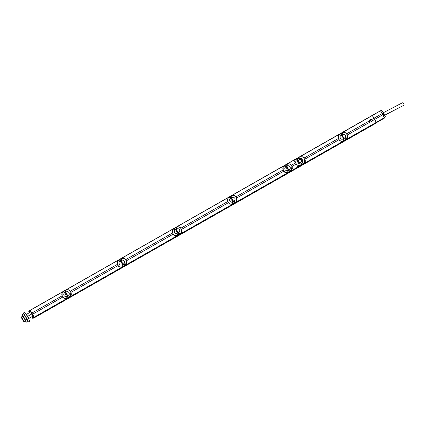 <?xml version="1.0" encoding="UTF-8"?>
<svg xmlns="http://www.w3.org/2000/svg" width="425" height="425" viewBox="0 0 425 425"><rect width="100%" height="100%" fill="white"/><g stroke="black" fill="none" stroke-linecap="round" stroke-linejoin="round"><path stroke-width="0.64" d="M30.005 310.34L372.3 115.526A5.079 0.489 60.3 0 1 374.043 118.208L374.728 119.393A5.079 0.489 60.3 0 1 376.247 122.384L33.501 318.001M34.159 317.395L34.112 317.22A5.079 0.489 -119.7 0 0 32.592 314.229L31.907 313.044A5.079 0.489 -119.7 0 0 30.164 310.362L372.199 115.425M376.295 122.559L375.737 123.33L33.602 318.171M62.709 297.08L32.592 314.229M374.728 119.393L372.194 120.838L371.928 121.64L370.138 122.007L347.294 135.017M338.991 139.745L304.619 159.317M296.305 164.05L292.033 166.483M283.735 171.211L236.778 197.954M228.48 202.677L181.523 229.42M173.219 234.148L126.262 260.886M117.964 265.614L71.007 292.352M371.891 121.688A1.371 1.365 35.8 0 0 371.918 120.28A1.371 1.365 35.8 0 0 369.67 120.084M117.279 264.424L70.327 291.162M172.539 232.958L125.582 259.696M227.795 201.492L180.843 228.23M283.05 170.021L236.098 196.759M295.625 162.865L291.353 165.293M338.311 138.555L303.939 158.127M374.043 118.208L371.508 119.648L369.707 120.036L369.453 120.817L346.614 133.827M62.023 295.89L31.907 313.044M372.194 120.838A1.371 1.365 35.8 0 0 371.508 119.648M369.453 120.817A1.371 1.365 35.8 0 0 370.138 122.007M372.231 115.441L380.497 110.728L372.342 115.542L376.247 122.336L384.508 117.635L384.195 118.256L376.056 122.889L384.195 118.256M384.567 117.805L376.247 122.336M380.614 110.856L381.772 110.5L383.855 113.82L383.106 114.931L384.508 117.635M385.316 116.997L384.54 117.709L385.401 116.806L383.855 113.82M384.498 117.608L385.401 116.806M376.189 122.708L384.498 117.975L380.497 110.728L382.16 113.278L382.681 113.284L374.074 118.187M383.366 114.474L374.76 119.372M383.493 113.193L382.681 113.284M370.249 119.696L371.562 121.98A1.328 1.323 35.8 0 0 370.249 119.696L369.516 120.408M370.271 122.081L369.463 120.668M369.522 120.392A1.333 1.328 -144.2 0 1 369.798 120.004L369.793 120.009M371.939 121.534A1.333 1.328 -144.2 0 1 371.631 121.943M384.131 118.293L384.498 117.975M296.124 163.763L295.821 163.12L296.278 159.099L299.354 157.218C301.197 156.342 302.786 156.735 304.114 158.398L304.454 158.992L304.518 162.286L303.089 163.848L300.719 165.197C299.163 165.962 297.712 165.607 296.358 164.119L296.353 164.114A3.432 3.411 35.8 0 1 296.124 163.763L295.779 163.168A3.432 3.411 35.8 0 1 295.593 162.796L296.257 159.12M296.161 163.715C297.426 165.463 298.956 165.936 300.751 165.134L303.126 163.779L304.518 162.286M301.516 163.598C304.879 162.722 301.415 156.06 298.669 158.637C295.364 159.439 298.918 166.042 301.516 163.598L301.453 163.45C304.566 162.663 301.277 156.363 298.754 158.759C295.694 159.476 299.062 165.729 301.453 163.45L300.927 162.366L299.752 162.504A1.546 1.535 -144.2 0 1 298.669 160.623L299.545 159.614M301.649 161.426C302.175 160.31 301.814 159.683 300.565 159.545A1.546 1.535 -144.2 0 1 301.649 161.426L300.927 162.366M296.528 158.876L293.978 160.326A5.35 0.515 60.3 0 1 295.566 162.802L296.337 164.135A5.35 0.515 60.3 0 1 297.739 166.86L300.337 165.383M303.445 163.614L306.048 162.132A5.35 0.515 -119.7 0 0 304.672 159.455M303.822 157.972A5.35 0.515 -119.7 0 0 302.287 155.593L299.853 156.979M300.927 162.361A1.546 1.535 -144.2 0 1 298.823 161.787A1.546 1.535 -144.2 0 1 301.059 159.779A1.546 1.535 -144.2 0 1 300.927 162.361M65.907 292.485C66.842 291.29 67.883 291.348 69.031 292.66C69.599 294.334 69.126 295.263 67.612 295.455L67.936 296.076L67.644 295.513L67.15 295.795L65.057 292.193L65.413 292.772L65.912 292.485L65.546 291.917L65.057 292.193L65.546 291.917L67.644 295.513M64.143 292.501L63.33 291.683C61.731 292.868 61.386 294.344 62.289 296.103A5.833 0.558 60.3 0 1 62.634 296.708C64.005 298.552 65.477 299.035 67.049 298.153L66.72 296.985L68.834 295.779L69.557 296.724C71.214 295.46 71.613 293.914 70.768 292.076A5.833 0.558 -119.7 0 0 70.417 291.47C68.983 289.717 67.458 289.313 65.838 290.254L66.257 291.295L64.143 292.501L63.67 292.15M67.118 295.736L65.418 292.772C63.888 292.974 63.426 293.888 64.021 295.513C65.142 296.873 66.172 296.947 67.118 295.736L67.447 296.353L67.936 296.076L67.447 296.353L67.15 295.795M63.346 291.688L65.705 290.376L66.236 291.263L64.122 292.469L63.527 291.518L65.652 290.307L66.257 291.295M63.824 291.97L63.362 291.624M63.713 292.081L63.373 291.619M62.257 292.644L63.33 291.683L62.055 292.984L62.193 296.167A5.732 0.547 60.3 0 1 62.539 296.762C63.383 298.424 64.892 298.902 67.076 298.185L67.049 298.153M70.247 296.23L67.102 298.185C65.848 299.03 64.403 298.69 62.767 297.16L61.981 295.795L62.114 292.878M69.557 296.724L67.102 298.185C65.599 299.03 64.154 298.69 62.767 297.16L61.981 295.795L62.162 292.798M69.567 296.767L70.529 295.906L70.848 292.028A5.732 0.547 -119.7 0 0 70.502 291.438C69.62 289.829 68.053 289.425 65.801 290.238L65.641 290.317M70.205 296.273L67.278 298.042L66.799 297.596M67.267 298.063L66.72 296.985M68.834 295.779L69.456 296.65L67.24 297.952L66.741 297.022L68.855 295.816L69.402 296.831M66.093 290.774L66.236 291.263L65.944 290.764M65.572 294.589L66.831 293.877M121.162 261.019C122.097 259.824 123.138 259.882 124.291 261.194C124.86 262.868 124.382 263.798 122.868 263.983L122.373 264.26L122.703 264.887L123.192 264.605L122.092 262.411L120.801 260.445L120.312 260.727L120.668 261.301L120.312 260.727L120.801 260.445L121.162 261.019M119.398 261.035L118.586 260.217C116.992 261.402 116.641 262.873 117.544 264.637A5.833 0.558 60.3 0 1 117.89 265.243C119.26 267.086 120.732 267.569 122.304 266.688L121.975 265.519L124.095 264.313L124.817 265.258C126.469 263.994 126.873 262.443 126.023 260.61A5.833 0.558 -119.7 0 0 125.678 260.004C124.238 258.251 122.713 257.842 121.093 258.788L121.518 259.829L119.398 261.035L118.926 260.684M120.833 263.118L121.566 262.714L122.373 264.27C121.428 265.482 120.397 265.407 119.282 264.047C118.681 262.422 119.143 261.508 120.668 261.301L121.173 261.019M118.602 260.217L120.96 258.91L121.497 259.797L119.377 260.998L118.787 260.047L120.907 258.841L121.401 259.271M119.08 260.504L118.745 260.084M118.968 260.615L118.57 260.185L121.013 258.793M117.512 261.178L118.554 260.196L117.311 261.518L117.454 264.701A5.732 0.547 60.3 0 1 117.794 265.296C118.639 266.958 120.153 267.437 122.331 266.719L122.304 266.688M125.502 264.764L122.358 266.719C121.104 267.564 119.659 267.224 118.022 265.694L117.236 264.329L117.369 261.407M124.817 265.258L122.358 266.719C120.854 267.564 119.409 267.224 118.022 265.694L117.236 264.329L117.417 261.327M124.823 265.301L125.789 264.44L126.103 260.562A5.732 0.547 -119.7 0 0 125.763 259.967C124.876 258.358 123.308 257.959 121.061 258.767L120.897 258.852M125.46 264.807L122.538 266.576L122.055 266.13M122.522 266.592L121.975 265.519M124.397 264.865L124.116 264.35L124.53 264.717M124.652 265.381L122.501 266.48L121.996 265.556L124.095 264.313M121.348 259.308L121.518 259.829M121.093 258.889L121.199 259.298M122.873 263.978L122.373 264.26L120.668 261.301L121.263 261.136M122.899 264.047L123.192 264.605L122.703 264.887L122.405 264.329M122.092 262.411L121.566 262.714L120.764 261.423M176.088 231.652L176.821 231.242L177.629 232.799C176.683 234.01 175.653 233.941 174.537 232.581C173.937 230.956 174.399 230.037 175.923 229.835L176.428 229.553C177.358 228.358 178.399 228.416 179.547 229.728C180.115 231.397 179.642 232.326 178.128 232.518L178.452 233.139L178.16 232.576L177.629 232.794L177.963 233.415L178.452 233.139L177.963 233.415L177.661 232.857M174.659 229.569L173.841 228.751C172.247 229.936 171.902 231.407 172.8 233.171A5.833 0.558 60.3 0 1 173.15 233.771C174.521 235.62 175.992 236.103 177.565 235.222L177.236 234.048L179.35 232.847L180.072 233.792C181.725 232.528 182.128 230.977 181.278 229.144A5.833 0.558 -119.7 0 0 180.933 228.538C179.499 226.785 177.969 226.376 176.354 227.322L176.773 228.363L174.659 229.569L174.181 229.218M175.892 229.782L175.567 229.256L175.923 229.835L176.428 229.553L176.056 228.979L175.567 229.256L176.056 228.979L176.386 229.495M173.841 228.751L176.221 227.444L176.752 228.326L174.638 229.532L174.043 228.581L176.168 227.375L176.657 227.805M174.335 229.038L174 228.613M173.804 228.73L172.571 230.053L172.709 233.235A5.732 0.547 60.3 0 1 173.049 233.83C173.894 235.492 175.408 235.965 177.586 235.253L177.236 234.048M180.763 233.298L177.613 235.253C176.359 236.098 174.914 235.753 173.278 234.228L172.497 232.863L172.63 229.941M180.072 233.792L177.613 235.253C176.115 236.098 174.67 235.753 173.278 234.228L172.497 232.863L172.678 229.861M180.083 233.835L181.045 232.969L181.358 229.096A5.732 0.547 -119.7 0 0 181.018 228.501C180.136 226.892 178.569 226.493 176.317 227.301L174.043 228.581M180.721 233.341L177.793 235.105L177.31 234.658M179.35 232.847L179.881 233.808L177.607 235.057L177.257 234.09L179.371 232.884L179.786 233.251M176.348 227.333L176.773 228.363M176.603 227.837L176.752 228.326L176.455 227.832M178.128 232.512L177.629 232.794L175.923 229.835L176.524 229.67L178.16 232.576M177.347 230.945L176.821 231.242L176.019 229.957M232.889 201.333L231.147 198.31L231.683 198.087C232.613 196.887 233.654 196.945 234.802 198.262C235.37 199.931 234.898 200.86 233.383 201.052L232.921 201.392L231.184 198.369C229.659 198.571 229.197 199.484 229.792 201.115C230.913 202.47 231.944 202.544 232.889 201.333L233.219 201.949L233.708 201.673L232.602 199.479L231.317 197.513L230.828 197.79L231.184 198.369M229.914 198.103L229.102 197.28C227.502 198.47 227.157 199.941 228.06 201.7A5.833 0.558 60.3 0 1 228.406 202.305C229.776 204.154 231.248 204.632 232.82 203.756L232.491 202.582L234.605 201.376L235.328 202.327C236.985 201.057 237.384 199.511 236.539 197.678A5.833 0.558 -119.7 0 0 236.188 197.072C234.754 195.314 233.229 194.91 231.609 195.851L232.029 196.897L229.914 198.103L229.442 197.747M229.117 197.285L231.476 195.973L232.008 196.86L229.893 198.066L229.144 197.216M229.596 197.572L229.133 197.221M228.028 198.241L229.102 197.28L227.827 198.587L227.965 201.763A5.732 0.547 60.3 0 1 228.31 202.358C229.155 204.027 230.663 204.499 232.847 203.788L232.82 203.756M236.018 201.827L232.873 203.788C231.62 204.632 230.175 204.287 228.538 202.757L227.752 201.397L227.885 198.475M235.216 202.263L232.873 203.788C231.37 204.627 229.925 204.287 228.538 202.757L227.752 201.397L227.933 198.395M235.338 202.364L236.3 201.503L236.619 197.63A5.732 0.547 -119.7 0 0 236.273 197.035C235.392 195.426 233.824 195.022 231.572 195.835L231.413 195.92M235.976 201.87L233.049 203.639L232.571 203.192M233.038 203.66L232.491 202.582M234.913 201.928L234.627 201.413L235.046 201.785M235.168 202.449L233.012 203.548L232.512 202.619L234.605 201.376M229.484 197.678L229.277 197.131L231.423 195.904L232.029 196.897M231.864 196.371L232.008 196.86L231.715 196.366M231.609 195.952L231.837 196.334M231.343 200.186L232.602 199.479M233.415 201.11L233.708 201.673L233.219 201.949L232.921 201.392M231.147 198.31L230.828 197.79L231.317 197.513L231.646 198.029M286.604 168.72L287.337 168.311L288.145 169.867C287.199 171.078 286.168 171.004 285.053 169.644C284.453 168.018 284.915 167.105 286.439 166.903L286.083 166.324L286.572 166.048L286.933 166.616C287.868 165.421 288.91 165.479 290.062 166.791C290.631 168.465 290.153 169.394 288.639 169.586L288.963 170.207L288.671 169.644L288.177 169.926L288.474 170.483L288.963 170.207L288.474 170.483L288.177 169.926M285.17 166.632L284.357 165.814C282.763 166.998 282.413 168.475 283.316 170.234A5.833 0.558 60.3 0 1 283.661 170.839C285.032 172.683 286.503 173.166 288.076 172.284L287.746 171.116L289.866 169.91L290.588 170.855C292.241 169.591 292.644 168.045 291.794 166.207A5.833 0.558 -119.7 0 0 291.449 165.601C290.009 163.848 288.485 163.444 286.864 164.385L287.289 165.426L285.17 166.632L284.697 166.281M286.408 166.844L286.902 166.563L286.572 166.048L286.083 166.324L286.439 166.903L286.944 166.616L288.671 169.644M284.373 165.819L286.732 164.507L287.268 165.394L285.148 166.6L284.559 165.649L286.678 164.438L287.289 165.426M284.851 166.101L284.389 165.755M284.739 166.212L284.399 165.75M283.284 166.775L284.325 165.792L283.082 167.115L283.225 170.298A5.732 0.547 60.3 0 1 283.565 170.893C284.41 172.555 285.924 173.033 288.102 172.316L288.076 172.284M291.274 170.361L288.129 172.316C286.875 173.161 285.43 172.821 283.794 171.291L283.007 169.926L283.14 167.004M290.588 170.855L288.129 172.316C286.625 173.161 285.18 172.821 283.794 171.291L283.007 169.926L283.188 166.929M290.594 170.898L291.561 170.037L291.874 166.159A5.732 0.547 -119.7 0 0 291.534 165.564C290.647 163.96 289.08 163.556 286.832 164.369L286.668 164.448M291.231 170.404L288.309 172.173L287.826 171.727M288.293 172.194L287.746 171.116M289.866 169.91L290.482 170.781L288.272 172.083L287.767 171.153L289.887 169.947L290.243 170.34M290.424 170.977L290.169 170.462M287.119 164.905L287.268 165.394L286.971 164.895M288.644 169.575L288.145 169.862L286.439 166.903L287.034 166.738M287.863 168.008L287.337 168.311L286.535 167.025M341.859 137.248L342.592 136.845L343.4 138.396C342.454 139.613 341.424 139.538 340.308 138.178C339.708 136.553 340.17 135.639 341.695 135.432L342.199 135.15C343.129 133.955 344.17 134.013 345.318 135.325C345.886 136.999 345.413 137.928 343.899 138.114L344.223 138.736L343.931 138.178L343.4 138.391L343.735 139.018L344.223 138.736L343.735 139.018L343.432 138.46M340.43 135.166L339.612 134.348C338.018 135.532 337.673 137.004 338.571 138.768A5.833 0.558 60.3 0 1 338.922 139.373C340.292 141.217 341.764 141.7 343.336 140.818L343.007 139.65L345.121 138.444L345.844 139.389C347.496 138.125 347.9 136.574 347.05 134.741A5.833 0.558 -119.7 0 0 346.704 134.135C345.27 132.382 343.74 131.973 342.125 132.919L342.545 133.96L340.43 135.166L339.952 134.815M341.663 135.378L341.339 134.858L341.695 135.432L342.199 135.15L341.828 134.576L341.339 134.858L341.828 134.576L342.157 135.097M339.628 134.348L341.992 133.041L342.523 133.928L340.409 135.129L339.814 134.178L341.939 132.972L342.428 133.402M340.106 134.635L339.772 134.215M340 134.746L339.655 134.284M338.539 135.309L339.586 134.327L338.342 135.649L338.481 138.832A5.732 0.547 60.3 0 1 338.821 139.427C339.665 141.089 341.179 141.567 343.358 140.85L343.007 139.65M346.534 138.895L343.384 140.85C342.13 141.695 340.685 141.355 339.049 139.825L338.268 138.46L338.401 135.538M345.844 139.389L343.384 140.85C341.886 141.695 340.441 141.355 339.049 139.825L338.268 138.46L338.449 135.458M346.789 134.098C345.908 132.488 344.34 132.09 342.088 132.898L342.088 132.898C344.755 132.313 344.478 131.84 346.789 134.098L347.129 134.693A5.732 0.547 -119.7 0 0 346.789 134.098L346.704 134.135M345.854 139.432L346.816 138.571L347.129 134.693C347.762 136.712 347.655 138.003 346.816 138.571M346.577 138.847L343.565 140.707L343.081 140.261M343.166 140.25L343.028 139.687L345.142 138.481L345.652 139.405L343.527 140.611L343.31 140.202M345.121 138.444L345.504 138.869M345.828 139.384L345.525 138.911M342.12 132.935L342.545 133.96M342.375 133.439L342.523 133.928L342.226 133.429M339.814 134.178L341.939 132.972M345.429 138.996L345.69 139.496M343.899 138.109L343.4 138.391L341.695 135.432L342.295 135.267L343.931 138.178M343.118 136.542L342.592 136.845L341.79 135.554M31.854 316.752L32.799 318.399L34.127 317.363L30.175 310.409L28.762 311.376L29.447 312.566M32.167 316.088L32.635 315.493L30.897 312.471M29.968 312.258L30.499 311.578L29.915 311.908L29.112 310.845L30.069 310.303M30.499 311.578L33.177 316.232L32.258 316.875L33.007 318.171L32.597 316.567M31.923 316.715L32.258 316.875M29.585 312.487L29.915 311.908M28.905 311.042L29.649 312.338M32.799 318.399L34.011 317.597M30.175 310.409L29.112 310.845M30.696 311.854L26.26 314.569M26.504 314.431L27.152 315.451L26.488 314.25M31.774 314.001L27.418 316.482M33.092 316.051L28.836 318.474L33.076 316.019M28.884 318.41L28.177 317.231L27.917 317.379M28.836 318.474L28.517 318.506M28.177 317.231L28.767 318.362M23.391 320.402L22.445 319.446L22.095 318.144M22.461 319.473L22.934 320.402L23.364 320.461M22.073 318.197L21.898 318.601L22.934 320.402M21.898 318.601L22.355 319.568M22.982 320.333L21.946 318.532M29.575 321.316A5.148 0.494 -119.7 0 0 29.596 321.311A5.148 0.494 -119.7 0 0 29.617 321.295A5.148 0.494 -119.7 0 0 27.423 316.492A5.148 0.494 -119.7 0 0 24.507 312.37A5.148 0.494 -119.7 0 0 24.491 312.38M27.715 321.645A5.121 0.489 -119.7 0 0 28.22 322.065A5.121 0.489 -119.7 0 0 28.236 322.049A5.121 0.489 -119.7 0 0 26.058 317.273A5.121 0.489 -119.7 0 0 23.152 313.172A5.121 0.489 -119.7 0 0 23.136 313.183A5.121 0.489 -119.7 0 0 23.253 313.809M25.335 320.971L26.313 322.134L27.954 321.56L27.067 319.255L23.418 313.671L22.095 314.792L22.637 316.2M24.793 315.308L23.375 316.312L22.095 314.792M27.067 319.255L25.484 319.983L23.375 316.312M26.313 322.134L25.484 319.983M22.86 320.322L23.943 321.73L25.569 320.838L22.838 316.083M23.943 321.73L22.796 319.191L21.261 317.018L21.919 318.67M23.03 320.418L21.935 318.5M383.223 112.774L402.257 102.866A1.424 0.988 62.5 0 1 403.75 103.599A1.424 0.988 62.5 0 1 403.575 105.395L384.604 115.265M376.247 122.384L34.112 317.22M372.3 115.526L30.164 310.362M380.497 110.734L372.236 115.435M298.669 160.623C298.143 161.739 298.504 162.366 299.752 162.504M299.391 159.688L298.669 158.637M70.768 292.076L70.848 292.028C71.474 294.047 71.368 295.338 70.529 295.906M70.417 291.47L70.848 292.028M63.527 291.518L65.652 290.307L66.066 290.737M69.142 296.331L69.456 296.65M67.628 295.476L67.129 295.763M67.118 295.731L67.618 295.444M67.044 295.566L67.548 295.279M65.503 292.894L66.008 292.607M65.397 292.745L65.891 292.458M65.376 292.713L65.875 292.432M126.023 260.61L126.103 260.562C126.735 262.581 126.629 263.872 125.789 264.44M125.678 260.004L126.103 260.562M124.716 265.184L124.472 264.738M122.883 264.01L122.389 264.292M122.299 264.1L122.804 263.813M120.652 261.274L121.152 260.993M120.636 261.248L121.13 260.966M181.278 229.144L181.358 229.096C181.99 231.115 181.884 232.406 181.045 232.969M180.933 228.538L181.358 229.096M174.229 229.144L173.873 228.692M179.658 233.394L179.918 233.899M178.144 232.544L177.645 232.826M177.56 232.634L178.059 232.347M175.907 229.808L176.407 229.527M236.539 197.678L236.619 197.63C237.246 199.649 237.139 200.94 236.3 201.503M236.188 197.072L236.619 197.63M229.261 197.147L231.423 195.904M235.009 201.843L235.227 202.247M233.399 201.078L232.9 201.36M232.889 201.328L233.389 201.041M232.815 201.168L233.32 200.882M231.274 198.491L231.779 198.204M231.189 198.369L231.683 198.087M231.168 198.342L231.662 198.061M291.794 166.207L291.874 166.159C292.506 168.178 292.4 169.469 291.561 170.037M291.449 165.601L291.874 166.159M284.559 165.649L286.785 164.39M290.487 170.781L290.264 170.377M288.655 169.607L288.161 169.894M288.07 169.697L288.575 169.41M286.423 166.876L286.923 166.589M343.915 138.141L343.416 138.423M343.331 138.231L343.83 137.944M341.679 135.405L342.178 135.123M33.123 317.719L34.064 317.183M33.171 317.905L34.127 317.363M69.477 296.836L67.102 298.185M70.502 291.433C68.191 289.175 68.468 289.648 65.822 290.222M124.732 265.37L122.358 266.719M125.763 259.967C123.452 257.709 123.728 258.182 121.082 258.756M173.814 228.73L172.768 229.712M179.988 233.899L177.613 235.253M181.018 228.501C178.707 226.243 178.983 226.716 176.338 227.29M179.966 233.846L179.732 233.272M235.248 202.433L232.873 203.788M236.273 197.035C233.962 194.778 234.239 195.245 231.593 195.824M290.503 170.967L288.129 172.316M291.534 165.564C289.223 163.306 289.499 163.779 286.854 164.353M287.098 164.868L286.864 164.486M345.759 139.501L343.384 140.85M23.152 313.172L24.507 312.37M28.22 322.065L29.596 321.311M21.261 317.018L22.844 316.078"/></g></svg>
